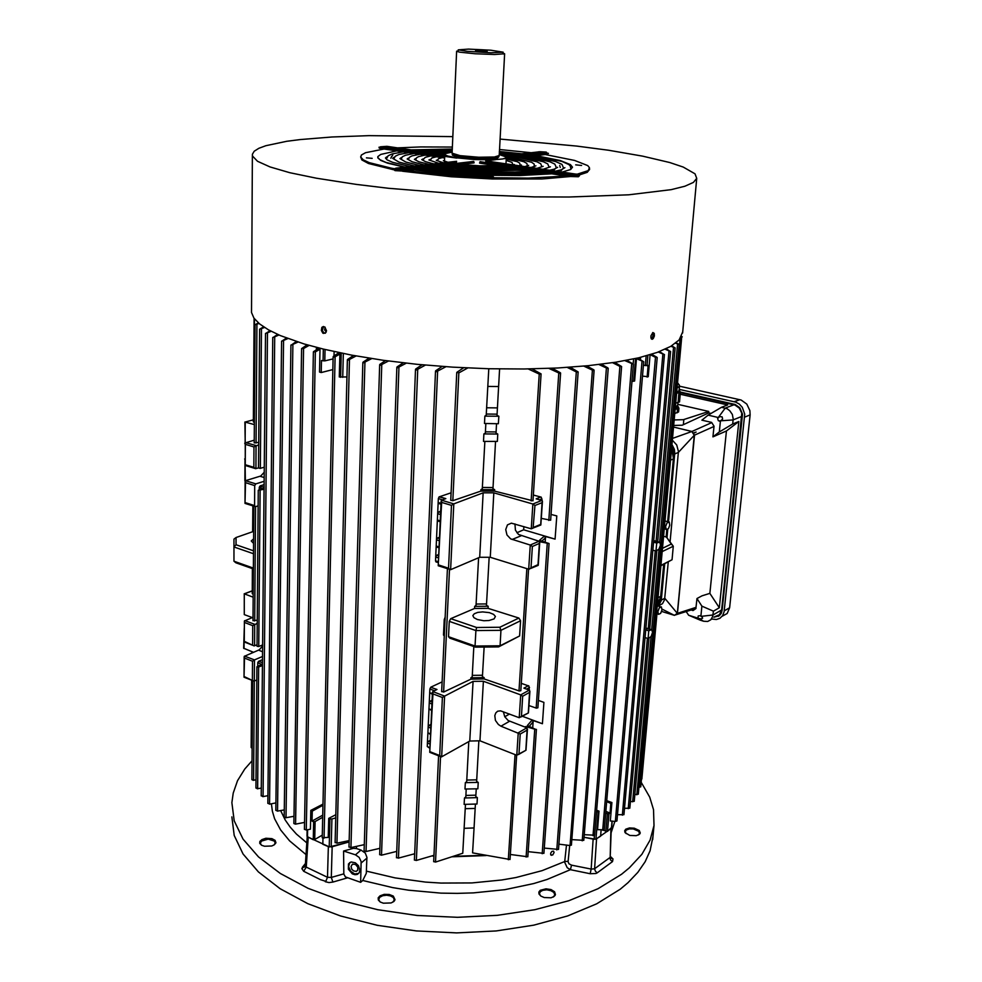 <?xml version="1.0" encoding="UTF-8"?>
<svg xmlns="http://www.w3.org/2000/svg" width="982" height="982" viewBox="0 0 982 982"><rect width="100%" height="100%" fill="white"/><g stroke="black" fill="none" stroke-linecap="round" stroke-linejoin="round"><path stroke-width="1.47" d="M325.116 327.276L324.551 329.805L326.208 332.014M554.093 852.499L552.756 854.917L550.767 854.905L550.644 853.26L551.896 851.455L553.48 851.112L554.093 852.499M351.004 866.541L351.863 869.291L353.643 870.948L356.208 871.402L357.693 870.31L357.792 867.18L355.472 864.442L352.452 864.123L351.004 866.541M359.842 870.298L359.167 872.765L357.423 874.348L354.968 874.741L352.293 873.857L348.328 869.217L348.5 863.865L351.065 862.012L355.41 862.822L358.393 865.633L359.842 870.298M349.702 862.601L348.585 866.664L350.66 871.255L354.797 873.943L358.712 873.379M380.022 895.78L384.232 894.357L389.228 894.479L393.316 896.124L395.022 899.672L393.88 901.439L391.106 902.961L383.397 903.244L380.132 901.942L378.266 899.991L378.205 897.757L380.022 895.78M392.726 902.249L394.322 900.089L393.426 897.585L390.603 895.903L386.65 895.216L382.673 895.719L379.69 897.315L378.696 899.708L380.12 901.942M540.272 890.355L545.992 888.808L551 889.594L554.609 891.791L555.481 894.59L554.081 896.468L550.988 897.744L544.274 897.536L540.873 896.063L538.983 893.951L538.909 892.024L540.272 890.355M553.197 896.996L554.781 894.933L553.873 892.454L550.927 890.625L546.827 889.815L542.825 890.257L540.321 891.607L539.413 893.73L540.677 895.915M625.829 829.201L629.499 827.973L634.274 828.207L639.307 830.576L640.252 833.031L639.196 834.516L636.262 835.694L629.806 835.387L625.166 832.699L624.687 830.723L625.829 829.201M638.386 835.007L639.577 833.325L638.693 831.263L633.28 828.943L629.327 828.918L626.332 829.999L625.227 831.766L626.099 833.644M261.936 839.549L265.938 838.309L271.94 838.665L275.095 840.347L275.905 842.666L274.395 844.716L271.732 845.968L264.539 846.275L261.568 845.207L259.751 843.256L259.899 841.427L261.936 839.549M274.052 844.937L275.267 842.998L274.395 841.022L268.196 839.107L261.433 841.034L260.304 843.231L261.482 845.146M610.19 856.881L610.89 828.636L596.614 838.702L594.65 868.714L595.313 871.157L597.142 872.912L595.964 873.452L590.121 873.698L570.432 869.696L567.228 867.671L564.711 862.221L566.454 845.072M641.148 782.138L649.74 797.163L653.484 809.622L653.963 825.481L650.059 840.04L641.884 854.279L629.388 867.842L621.545 874.275L598.001 888.673L568.823 900.69L534.859 909.749L497.273 915.396L457.502 917.323L417.117 915.408L377.751 909.725L340.95 900.543L308.127 888.293L280.386 873.538L258.548 856.93L243.106 839.144L234.244 820.842L231.862 802.625L233.164 793.063L237.558 780.751L244.8 769.041L251.981 760.755M652.883 836.86L650.072 850.805L645.149 861.742L637.809 872.409L628.05 882.646L620.219 889.164L596.737 903.771L567.633 915.961L533.778 925.167L496.315 930.911L456.679 932.9L416.429 930.997L377.198 925.277L340.533 916.01L307.82 903.636L280.177 888.722L258.413 871.918L243.033 853.923L234.195 835.375L231.826 816.926M356.417 846.398L356.429 848.522L353.348 848.325L343.577 851.063L343.86 874.127L345.455 876.877L360.689 882.327L361.192 861.582L359.167 857.446L355.435 854.88L361.045 850.019L365.304 853.137L366.949 857.311L366.274 873.354L362.763 880.473L392.726 887.654L408.512 890.195L440.93 893.068L457.244 893.35L473.422 892.871L504.723 889.643L533.668 883.542L546.913 879.504L570.432 869.696L571.487 865.13L591.152 869.107L590.121 873.698M601.144 830.097L600.628 836.173L595.743 839.205L584.032 837.29L593.079 839.082L591.152 869.107L594.478 868.824L609.785 857.679L610.509 860.036L612.498 861.631L612.964 858.857L610.276 857.617M325.251 881.726L328.982 882.511L332.898 882.057L331.302 877.442L327.485 877.282L328.319 846.545L308.25 837.216L306.261 867.106L305.316 865.793L301.793 868.567L303.671 871.341L306.261 867.106L327.485 877.282L325.729 881.333L320.365 879.627L303.671 871.341M486.09 855.629L452.002 856.832M433.884 856.095L431.847 855.948M414.699 854.279L413.373 854.107M356.429 848.522L361.045 850.019M610.89 828.636L611.307 827.924M433.197 855.555L433.909 855.604L433.197 855.555M453.463 856.353L484.31 855.285L453.463 856.353M305.341 866.099L304.297 867.167L305.304 865.879M558.881 844.103L569.72 845.49L568.026 861.705L568.995 863.792L571.487 865.13M568.038 861.337L564.908 861.435L542.076 870.641L515.869 877.527L501.704 880.019L471.863 882.965L440.943 883.088L425.439 882.069L395.083 877.933L366.544 871.169M323.581 326.552L322.366 330.271L323.446 332.432L325.128 333.315M326.466 330.664L325.41 333.131L322.869 333.082L321.31 330.504L321.826 327.411L323.017 326.589L324.797 327.018L326.466 330.664M652.956 332.579L654.196 333.364L654.356 335.967L653.325 338.532L652.011 339.293L650.943 337.943L650.943 335.893L652.956 332.579M651.348 338.888L653.005 336.004L652.674 332.702M500.047 139.1L576.729 146.048L608.533 150.258L642.609 156.101L669.785 162.546L683.19 167.038L695.047 173.875L696.79 178.343L693.439 182.443L684.957 186.249L671.258 189.649L628.787 194.755L568.995 196.989L534.38 196.866L460.705 194.105L388.688 188.237L356.049 184.383L316.548 178.282L289.776 172.685L270.013 166.965L257.591 161.33L252.484 155.966L252.362 154.272L254.264 151.179L258.831 148.319L265.889 145.704L286.781 141.31L300.21 139.567L332.039 136.977L369.134 135.639L452.837 136.633M682.772 331.781L679.139 339.895L670.669 346.401L657.154 352.415L638.717 357.767L615.628 362.248L588.341 365.709L557.506 368.017L523.958 369.048L488.655 368.778L452.69 367.17L417.129 364.285L383.09 360.222L351.556 355.116L323.422 349.15L304.064 343.945L280.386 335.599L268.417 329.805L259.616 323.962L253.982 318.156L251.478 312.485L252.362 155.401M493.443 176.907L491.798 176.097L487.207 176.294L493.443 176.907M581.54 165.43L575.636 164.829L581.54 165.43M536.037 154.088L533.263 154.481M372.203 158.372L366.409 157.82L372.203 158.372M408.537 168.929L405.112 169.395M566.504 175.974L528.304 178.147L492.019 177.791L453.721 175.729L407.285 170.77M404.535 170.365L398.974 169.493M456.544 162.079L396.262 169.027L391.376 168.155L369.22 162.619L363.193 159.833L360.713 157.169L361.364 155.021L365.562 152.652L384.085 148.994M570.591 176.564L542.027 178.92L492.031 178.97L451.168 176.711L402.534 171.224M393.659 169.726L368.532 163.503L361.83 159.943L360.639 156.85M589.531 169.383L587.224 172.28L578.607 175.152M393.401 148.098L420.64 146.883L452.383 147.042M499.494 149.497L534.552 153.082M537.35 153.45L542.567 154.174M545.194 154.555L574.63 160.385L587.739 165.639L589.495 167.713L588.218 170.561L576.09 174.55M578.447 176.772L579.515 175.643L570.125 175.729L570.652 176.576L578.447 176.772M393.672 169.321L395.022 170.672L403.749 171.175L473.999 162.926M456.728 158.127L385.816 147.742M444.674 157.218L379.089 147.239L379.138 148.049L380.77 148.503L444.637 157.942M543.598 153.217L506.246 157.059M547.428 154.297L548.447 153.29L547.428 154.297L506.233 159.133M652.588 632.371L651.643 629.585L648.758 630.837L648.059 638.546L651.041 636.52L652.588 632.371M660.518 545.022L659.671 542.064L656.651 543.058L655.927 551.049L658.947 549.208L660.518 545.022M658.247 614.106L656.516 613.762M657.83 611.737L658.566 614.388L660.591 613.382L661.954 609.932L661.438 606.925L659.241 607.821L657.83 611.737M657.142 606.802L664.237 529.04M665.6 526.745L666.41 529.629L668.472 528.598L669.773 525.223L669.196 521.994L666.962 522.903L665.6 526.745M253.565 538.823L251.257 540.972L253.528 543.292M477.375 619.507L473.975 617.715L472.894 615.616L474.306 613.738L477.804 612.4L482.665 611.909L489.441 612.694L493.602 614.351L495.431 616.426L494.069 618.918L489.036 620.514L483.917 620.698L477.375 619.507M264.256 472.232L260.672 475.975L245.525 480.701L255.774 483.905L254.755 485.574L254.608 505.791L255.332 506.7L258.168 505.816M244.567 656.05L254.448 659.941L252.472 661.23L244.579 658.1L244.285 656.307L259.199 649.814L262.66 645.886M304.702 829.238L306.261 829.986L315.382 351.949L319.997 349.261L318.033 348.733L313.479 351.691L315.382 351.949M304.555 822.425L295.435 824.107L293.814 823.493L301.584 348.573L303.377 348.647L309.048 345.394M307.145 344.854L301.584 348.549M284.449 816.975L285.762 817.81L293.937 816.337M297.963 342.055L291.102 345.234L296.257 341.49M276.065 810.224L277.476 811.071L284.264 809.843M287.935 338.581L281.76 341.282L286.425 338.017M268.123 803.215L269.498 804.086L275.893 802.908M278.986 334.985L272.935 337.599L277.661 334.408M252.129 779.426L253.061 780.371L255.971 779.868M261.568 795.727L262.832 796.635L267.914 795.702M271.142 331.278L265.57 333.487L270.025 330.688M252.067 748.309L251.453 747.155M343.847 873.808L331.302 877.442L332.174 846.717L349.162 841.979L329.24 846.914L329.915 818.853L328.749 818.399L328.295 837.351L322.219 837.72L333.094 356.748M333.389 356.356L333.328 357.031L334.85 356.969L339.87 354.023L337.648 353.545L333.389 356.356M335.39 842.446L336.912 843.133L349.211 840.58M356.049 355.938L348.07 360.099L347.653 359.363L353.483 355.472M364.347 844.655L350.905 847.613L349.261 846.975M368.999 358.123L363.045 362.113L363.475 362.886L371.761 358.553M379.874 848.338L366.016 851.566L364.371 850.952M385.582 360.566L379.838 364.445L380.28 365.243L388.528 360.971M396.74 851.369L381.372 855.199L379.874 854.586M403.234 362.8L397.072 366.949L397.624 367.82L406.438 363.156M433.921 855.334L416.27 860.478L414.65 859.95M442.133 366.458L435.603 370.828L436.511 371.712L445.865 366.716M467.628 367.992L458.864 372.951L452.776 500.722L450.91 500.194M463.578 367.796L456.826 372.264L458.864 372.951M528.107 851.603L543.856 853.383L578.202 371.883L576.52 372.031L567.215 367.44M571.794 839.573L583.787 840.383L621.631 366.482L620.17 366.568L612.621 362.714M414.723 853.739L398.336 858.145L396.703 857.593M422.064 364.764L415.705 369.048L416.466 369.919L425.513 365.095M452.776 500.722L480.849 491.086L494.597 491.135L532.944 500.783L541.07 373.897L539.351 374.154L528.353 368.999M516.679 755.195L509.989 859.545L472.637 852.928L474.024 827.986L464.13 828.256L462.792 853.235L435.48 862.061L433.823 861.582M257.247 620.084L252.975 620.759L253.798 506.111M252.534 593.386L252.705 568.701M449.51 569.302L443.655 692.077L441.875 691.426M443.655 692.077L470.832 679.151L484.065 678.967L519.196 690.972L520.791 690.727L528.574 569.278M258.671 442.366L254.252 442.833L255.087 324.723L258.364 322.906M259.052 323.495L255.087 324.747M253.737 421.744L254.461 318.794M262.66 644.978L258.634 646.549L257.038 646.23L258.291 490.239M264.097 489.318L258.291 490.202L264.109 488.115M256.167 787.822L257.247 788.742L261.347 788.006M262.489 663.992L256.879 666.717L258.254 667.171L262.476 665.514M258.745 467.874L260.12 468.389L264.305 467.223M264.477 327.448L259.616 329.252L263.569 326.846M485.353 431.884L496.082 431.97M483.893 433.946L497.8 434.069L497.383 441.458L483.5 441.348L483.893 433.946L485.292 433.136L485.795 423.573M496.548 423.684L496.02 433.222L497.8 434.069M486.311 414.06L497.076 414.171M484.838 416.098L498.795 416.233L498.377 423.684L484.445 423.549L484.838 416.098L486.237 415.3L487.784 386.442L498.611 386.577L499.593 368.999M498.611 386.577L497.002 415.411L498.795 416.233M465.173 808.726L475.116 808.456M465.898 795.383L475.865 795.125M464.498 798.022L477.412 797.691L477.056 804.037L464.155 804.368L464.498 798.022L465.812 796.954L466.229 789.074M476.209 788.841L475.767 796.709L477.412 797.691M466.708 780.076L476.712 779.831M465.321 782.691L478.271 782.384L477.915 788.767L464.977 789.086L465.321 782.691L466.634 781.635L468.77 741.643M478.885 740.87L476.626 781.402L478.271 782.384M480.849 491.086L480.922 489.637L482.309 488.791L484.85 441.372M480.922 489.637L494.683 489.687L494.597 491.135M495.554 441.458L492.915 488.827L494.683 489.687M482.371 487.477L492.989 487.514M472.317 675.358L482.543 675.211M476.135 604.028L486.507 603.942M474.601 608.447L488.029 608.337L518.852 618.009L520.595 620.698L519.638 635.955L498.647 646.917L475.534 647.175L449.83 638.128L448.467 636.68L449.204 621.324L450.775 618.599L474.601 608.447L474.711 606.373L476.061 605.44L478.615 557.801M474.711 606.373L488.14 606.275L488.029 608.337M489.11 557.31L486.434 605.366L488.14 606.275M470.832 679.151L470.906 677.813L472.244 676.831L473.864 646.598M470.906 677.813L484.138 677.629L484.065 678.967M484.101 647.089L482.457 676.684L484.138 677.629M486.642 407.812L497.42 407.923M663.66 564.404L660.677 596.847L657.903 603.414M671.909 450.1L673.394 458.312L667.588 521.675M665.158 349.199L670.497 351.495L666.115 348.757M641.467 778.689L641.393 779.462M664.9 521.847L681.778 336.421M681.398 336.728L682.257 336.801M261.593 664.409L257.824 662.629L258.671 661.303L262.525 659.634M524.854 727.048L525.714 726.557L536.27 729.651L527.297 725.526L531.974 720.137L533.128 721.61L532.747 727.711M523.897 526.548L523.688 529.85L555.137 539.179L544.261 536.135L545.464 537.62L545.182 542.15M525.714 726.557L526.794 727.785M510.321 854.438L527.764 856.758L536.393 729.442M521.27 683.337L528.905 686.037L529.359 690.162M544.261 536.135L539.486 540.346L549.012 543.586L537.866 707.826L536.454 708.194L528.967 705.628M549.012 543.586L539.634 541.647M509.584 721.279L500.943 726.152L520.239 734.057L518.962 753.881L516.814 755.244L518.263 732.756L526.855 727.809L508.173 720.567L504.711 716.774L503.422 711.803M500.943 726.152L498.316 724.52L495.468 720.371L494.805 715.608L495.738 712.969L497.616 711.275L500.624 710.882L519.22 717.732L520.681 694.875L522.682 696.201L521.381 716.357L519.22 717.732M552.179 368.275L560.292 372.632L559.777 373.467L548.791 368.422M533.324 495.051L541.156 497.199L542.432 501.471L542.089 502.624L534.969 505.485L533.054 528.009L531.323 528.746L511.413 523.124L507.448 524.916L505.73 529.507L506.982 534.932L510.665 538.873L530.562 545.096L532.33 546.434L530.955 567.878L529.114 569.364L490.263 557.31L479.695 557.334L450.615 569.658L449.596 569.351L448.541 568.21L451.524 505.325L441.679 502.416L438.205 565.779L449.547 569.315M541.315 518.361L550.595 520.215L560.575 373.086M322.673 817.331L315.099 821.553L314.731 839.5L313.197 839.757L313.577 821.799L312.08 821.075L312.276 811.107L310.778 810.371L310.398 829.213L306.261 829.986M313.197 839.757L307.329 836.713L307.108 835.829M329.24 846.914L322.845 844.238L322.98 838.137M606.802 800.686L611.86 802.564L610.829 803.362L606.716 801.729M596.688 810.297L599.057 811.181L598.185 811.684L595.927 839.107M605.894 811.414L610.006 813.059L608.975 813.845L607.49 831.337L605.943 831.177L607.416 813.685L605.759 813.022M611.491 827.433L607.49 831.337M650.059 354.735L648.194 376.671L642.535 376.057M611.86 802.564L610.301 820.927L615.358 821.431L655.46 357.35L650.072 354.576M655.46 357.35L656.884 357.166L651.618 354.269M599.057 811.181L597.522 829.704L604.347 829.79L643.75 361.695L636.471 358.688L638.042 358.27L643.75 361.695M532.183 368.925L541.07 373.897M679.016 340.03L681.41 340.791L679.409 339.588M681.422 340.754L640.718 786.803L638.901 787.343M675.53 343.197L679.139 344.486L638.275 794.242L634.851 794.61M679.139 344.486L676.095 342.755M671.663 345.811L675.051 347.898L670.915 346.253M648.955 638.042L634.237 801.312L630.407 801.631M670.62 351.384L629.83 808.174L624.491 808.333M659.438 351.581L664.372 354.674L658.284 352.01M617.494 814.741L623.926 814.704L664.495 354.551M657.154 357.534L616.954 820.94L615.358 821.431M624.92 360.652L633.329 364.199L594.638 835.252L584.241 834.725M633.329 364.199L626.811 360.296M614.757 362.383L621.631 366.482M601.365 364.248L607.833 367.845L607.711 368.606L598.995 364.543M606.434 368.324L570.039 845.514L571.364 845.085L608.189 368.324M586.573 365.881L593.815 369.87L593.668 370.668L583.885 366.139M544.237 848.129L558.476 849.491L594.159 370.361M570.235 367.231L578.202 371.883M429.932 748.296L427.268 746.59L429.956 747.683M434.51 690.763L429.846 688.996L430.779 687.24L437.002 689.487L432.804 691.623L444.588 696.078L442.416 697.478L432.988 693.906L432.804 691.623M438.34 562.539L435.959 561.888L435.566 560.857L438.377 561.765M442.612 499.801L438.353 498.561L439.101 496.929L445.816 498.623L439.42 496.745L451.045 492.829M251.453 747.854L251.92 680.293M636.471 358.688L634.618 381.016L631.917 381.335M647.101 377.076L648.095 365.439L643.443 365.279M333.045 358.86L324.772 360.86L321.433 360.517L321.188 372.509L319.543 372.055L319.997 349.261M347.014 376.928L339.318 377.002L339.87 354.023M596.553 811.893L598.185 811.684M329.915 818.853L331.855 818.939L331.155 847M536.123 498.856L540.751 497.027L536.123 498.856L541.806 500.452L532.907 503.999L534.969 505.485M514.985 523.922L515.403 530.12L518.521 534.417L539.548 541.487L539.413 543.377L532.33 546.434M262.624 488.619L259.236 487.563L259.714 486.274L264.121 487.109M430.558 734.573L427.882 732.879L427.428 743.055L428.029 741.57L430.3 740.293M430.853 728.153L428.14 727.097L428.95 725.403L431.024 724.348M431.65 710.489L428.95 708.918L431.675 709.839M431.945 703.996L429.22 702.952L429.932 701.357L432.117 700.227M432.375 694.299L429.674 692.727L432.411 693.636M440.992 504.147L438.598 503.557L438.181 502.477L441.028 503.312M440.525 514.543L437.677 513.684L438.414 512.064L440.673 511.192M440.194 521.688L437.8 521.074L437.395 520.006L440.231 520.865M439.335 540.677L436.511 539.793L437.248 538.173L439.494 537.277M439.015 547.735L436.622 547.084L436.229 546.053L439.052 546.937M438.549 557.948L435.738 557.052L436.474 555.431L438.708 554.511M526.855 727.809L527.113 730.08L520.239 734.057M518.962 753.881L526.021 750.236L518.521 754.532M528.39 685.743L523.897 688.186L529.482 690.223L529.629 692.347L522.682 696.201M521.381 716.357L528.476 712.92L520.926 717.02M530.955 567.878L538.001 564.711L538.197 565.325L530.403 568.639M533.57 527.285L540.665 524.327L540.824 525.014L532.993 528.071M529.323 690.15L520.681 694.875L483.328 681.238L473.029 681.385L469.813 741.054L441.495 756.913L439.654 755.551L442.416 697.478M432.988 693.906L429.748 752.286L440.476 756.521M531.323 528.746L532.907 503.999L493.86 492.878L483.156 492.841L453.794 503.84L441.495 500.219L441.679 502.416M445.816 498.623L441.495 500.219L453.794 503.84L451.524 505.325M244.579 658.1L244.064 677.199L253.098 680.772M244.481 676.708L253.835 681.14L256.768 680.01M253 617.297L244.42 620.943L244.248 642.032L253.381 645.493M257.223 623.337L252.73 625.644L244.764 622.625M244.665 641.504L254.129 645.861L257.051 644.781M254.755 485.574L245.525 482.678L245.525 480.701M245.525 482.678L244.997 503.349L254.854 506.442M254.264 440.157L245.353 442.943L245.193 465.529L254.817 468.402M258.659 444.871L253.994 446.97L245.733 444.527M245.623 464.83L253.847 467.346L255.492 468.721L258.462 467.935M253.466 652.293L243.708 648.23L244.322 628.271M244.236 614.597L244.322 593.901L244.236 614.597L252.239 617.604M244.935 480.677L245.034 458.803L245.34 480.799M245.034 459.527L244.641 458.913M254.375 424.641L244.849 422.076L245.304 444.269M245.132 442.354L244.727 443.52M660.211 599.069L659.474 603.12L657.682 605.882L660.505 606.766M664.348 564.061L660.972 600.542L657.965 605.968M672.154 447.461L673.394 451.303L673.345 455.82M672.314 445.668L673.934 449.02L674.511 453.267L668.226 521.823M697.993 618.157L700.792 618.905L702.486 618.267L702.302 617.015L700.129 615.665L698.165 616.009L697.993 618.157L688.578 615.223L700.105 620.158L703.603 621.25L698.435 618.353M720.469 421.069L722.617 419.068L722.114 416.908L719.659 416.626L717.609 418.504L718.345 420.627L720.469 421.069L719.376 431.908L732.707 423.942L738.795 421.511L719.376 607.784L709.912 593.361L701.995 595.816L696.913 598.59L695.919 608.57L692.985 610.583L691.058 609.982M674.155 425.476L682.232 425.181L708.66 412.931L711.042 413.483M664.642 563.913L661.242 600.616L658.321 606.078M668.19 562.134L664.581 599.781L662.469 603.635L658.824 605.636M672.351 445.251L674.339 449.412L674.794 453.291L668.509 521.761M672.768 440.722L676.672 444.932L678.402 451.524L670.092 541.647M680.366 392.628L735.052 405.026L739.372 408.107L741.766 413.127L721.647 609.982L719.438 614.781L714.786 616.671M700.853 616.217L701.86 606.164L713.411 611.172L712.723 616.487L710.808 619.74L707.629 621.459L703.603 621.25M718.051 417.473L708.169 415.177L721.5 407.26L727.159 408.807L729.798 410.685L732.29 414.404L733.186 418.798L732.707 423.942M674.659 419.977L683.374 419.707L708.808 411.433L677.813 404.302M717.695 616.144L718.407 616.315M722.052 616.377L727.183 613.517L729.589 607.772L750.101 414.932L749.892 410.623L746.786 404.081L741.14 400.055L679.47 386.208M711.987 619.077L716.32 619.495L719.916 618.243L722.642 615.579L724.151 611.847L744.724 414.183L742.257 407.321L739.336 404.142L735.727 402.104L679.176 389.326M713.865 617.199L719.254 615.751L721.242 613.333L722.187 610.141L742.49 414.22L739.777 407.714L735.187 404.437L680.354 392.014M717.228 616.205L719.278 615.726M675.641 409.224L678.93 408.279L678.587 411.961L675.272 413.336M675.702 408.647L677.813 407.186L677.568 405.676M678.93 408.279L678.096 406.536M676.217 402.976L679.519 401.847L680.416 392.113L677.114 393.205M679.065 390.517L677.175 392.505M677.74 405.063L675.837 407.113M679.225 384.711L679.372 386.208L677.617 387.62M475.546 50.426L487.158 51.297L475.546 50.426M452.15 152.087L445.018 153.732L445.276 154.874L447.767 155.966L456.74 157.807L474.772 159.526L493.111 159.784L502.686 158.949L505.84 157.992L506.233 157.022L499.224 154.542M452.162 154.1L452.395 155.131L455.599 156.273L468.819 158.188L490.607 158.765L497.579 157.942L499.028 156.543L496.143 158.237M456.63 51.236L452.137 153.18L460.067 155.635L478.774 157.292L494.388 156.973L499.175 155.537L504.601 53.789L503.042 53.126M457.968 50.782L456.704 51.346L459.711 52.144L475.153 53.703L494.511 54.476L504.601 53.789M467.015 51.371L491.025 52.77L503.201 52.144L490.791 50.217L468.574 49.112L458.189 49.824L467.015 51.371M612.498 861.631L597.142 872.912M614.818 821.382L611.123 832.662M306.053 854.549L289.543 840.801L280.582 829.888L274.629 818.706L272.333 811.206L271.363 803.742M306.814 842.912L296.49 834.049L290.206 827.139L285.21 820.068L280.557 810.506M352.857 848.448L352.845 847.184M430.03 170.23L435.836 170.021M442.477 169.898L444.122 169.886M505.472 173.065L507.399 173.286M513.684 174.072L519.441 174.882M551.896 173.814L519.662 175.545L489.38 175.238L457.502 173.532L418.639 169.444M415.73 169.014L410.341 168.168M404.535 167.161L387.559 163.172L380.783 160.459L377.886 157.869L377.886 156.629L380.721 154.37L396.753 150.86M487.882 176.343L448.884 173.998L414.281 169.947M406.057 149.951L452.285 149.006M499.384 151.474L521.933 153.757M528.009 154.53L530.255 154.837M535.877 155.647L560.329 160.582L570.456 164.559L572.567 167.136L570.689 169.555L560.329 172.623M448.602 156.212L381.47 147.005M387.338 147.914L387.829 146.465M380.402 146.846L386.859 146.367L445.362 154.935M579.515 175.606L570.505 174.943L570.125 175.729L479.646 162.386M474.036 162.19L404.535 170.328L396.679 170.156L393.954 168.904L403.627 169.555M396.262 169.039L395.23 168.388M404.51 171.101L404.13 169.518L473.655 161.416M546.397 152.885L540.382 152.443L539.56 153.192M381.041 148.54L381.752 147.153M546.728 152.848L547.477 153.597L503.889 158.703M538.86 151.756L539.597 152.492L505.521 156.433M570.726 174.931L480.026 161.613M576.606 174.121L576.004 174.919L485.746 161.662M452.137 153.192L452.788 154.849L456.814 156.126L475.116 158.225L494.412 158.041L498.709 157.01L499.163 155.549M307.231 836.639L305.316 865.793M611.295 828.292L610.19 856.979L611.221 858.378L610.215 857.298M391.437 157.157L392.812 154.874M559.765 165.406L560.268 167.406M390.824 158.225L391.548 156.555M411.286 150.725L452.26 149.62M499.359 152.063L522.056 154.518M524.83 154.898L529.961 155.647M532.49 156.052L551.81 160.275M443.434 160.631L448.062 162.239M452.788 163.245L454.887 163.601M461.098 164.448L479.682 165.786L496.659 165.639M437.641 160.348L438.512 158.74L442.244 157.586M436.192 160.287L443.287 162.779M448.246 163.773L450.37 164.129M456.532 164.988L480.714 166.793L502.661 166.523M437.039 160.041L437.727 159.808M511.156 165.393L514.273 164.51M506.16 160.422L511.953 162.398L512.825 164.424M430.398 160.005L431.81 158.028L436.56 156.752M428.95 159.931L438.561 163.319M443.68 164.313L445.828 164.657M451.953 165.516L481.757 167.799L508.664 167.419M429.735 159.612L430.533 159.33M517.17 166.277L521.503 164.951M506.43 159.121L517.133 161.711L519.674 163.159L520.055 164.866M423.156 159.661L425.169 157.316L430.914 155.917M421.708 159.6L425.476 161.625L433.86 163.871M439.077 164.841L441.249 165.197M447.35 166.056L482.813 168.818L514.678 168.303M422.456 159.194L423.352 158.851M523.197 167.161L528.721 165.393M440.218 154.972L444.772 154.739M506.295 157.942L508.062 158.212M510.628 158.618L523.713 161.711L526.782 163.405L527.285 165.307M414.453 159.268L418.872 161.735L429.146 164.411M434.461 165.381L436.646 165.725M442.735 166.609L483.868 169.837L520.706 169.199M415.202 158.802L416.159 158.384M415.914 159.33L416.589 157.758L418.59 156.604L425.316 155.082M434.609 154.149L445.055 153.695M506.908 156.973L512.211 157.721M514.789 158.127L531.679 162.275L534.269 164.129L534.233 166.719M529.237 168.057L535.951 165.848M408.659 159.01L409.482 157.267L411.986 155.929L419.756 154.26M407.199 158.949L412.219 161.821L424.42 164.951M429.809 165.921L432.006 166.265M438.082 167.149L484.936 170.88L526.769 170.095M407.935 158.409L408.966 157.942M535.3 168.941L543.181 166.314M429.036 153.327L447.829 152.689M503.459 155.586L508.136 156.126M511.033 156.494L516.323 157.243M518.926 157.648L536.97 161.772L540.751 163.687L541.733 166.216M401.392 158.691L402.362 156.776L405.406 155.254L414.232 153.45M399.944 158.63L405.787 162.005L419.682 165.492M425.12 166.461L427.33 166.817M433.406 167.701L454.727 170.058L486.016 171.924L515.329 172.046L532.845 170.991M400.681 158.016L401.773 157.488M541.377 169.837L550.411 166.78M423.5 152.517L452.162 151.78M499.237 154.235L512.26 155.647M515.145 156.028L520.423 156.764M523.025 157.169L543.427 161.76L547.76 163.871L548.975 166.682M394.138 158.384L395.255 156.298L398.852 154.579L408.721 152.64M392.677 158.323L399.085 162.104L414.92 166.044M420.419 167.001L422.628 167.357M428.692 168.253L452.321 170.893L487.097 172.979L512.064 173.249L538.958 171.899M393.426 157.648L394.58 157.059M554.069 169.898L556.07 167.75M547.477 170.733L554.192 169.1L557.653 167.259M417.988 151.707L452.211 150.897M499.286 153.352L516.36 155.181M519.22 155.549L524.486 156.285M527.088 156.69L549.871 161.748L554.781 164.092L556.205 167.161M385.41 158.016L387.055 159.796L392.518 162.263L410.132 166.584M415.668 167.554L417.89 167.91M423.954 168.818L449.891 171.727L488.201 174.035L515.673 174.33L545.096 172.807M386.159 157.28L387.387 156.629M386.859 158.077L388.135 155.819L392.174 153.953L403.258 151.829M412.526 150.909L452.248 150.025M499.335 152.48L520.423 154.714M523.271 155.082L528.525 155.819M531.139 156.212L555.591 161.49L561.888 164.362L563.435 167.64M561.053 170.598L563.275 168.303M553.615 171.629L561.041 169.849L564.883 167.738M378.131 157.721L379.924 159.71L385.914 162.411L405.32 167.136M410.893 168.106L413.115 168.462M419.191 169.37L457.71 173.421L489.306 175.103L519.306 175.422L551.258 173.716M407.076 150.111L452.285 149.166M499.384 151.621L524.462 154.248M527.285 154.616L532.539 155.352M535.153 155.733L561.937 161.465L568.897 164.583L570.395 166.154L570.677 168.131M456.581 161.257L395.856 168.229L395.157 168.953M379.089 147.214L444.699 156.42M548.447 153.29L506.233 157.623M504.11 155.807L540.125 151.694L546.213 152.063L547.146 152.897M486.127 160.901L576.397 174.133L578.128 175.127M678.01 383.348L679.507 385.779M454.494 155.978L452.15 154.162M343.577 851.063L355.435 854.88M360.689 882.327L362.763 880.473M456.52 162.816L399.023 169.481M493.627 158.519L492.522 158.642M479.609 163.122L570.076 176.49M571.622 175.041L485.709 162.398M542.174 853.739L576.36 371.957M582.154 840.813L619.863 366.433M531.127 500.906L539.204 374.081M508.295 859.79L514.998 754.532M519.048 690.923L526.818 568.725M666.839 529.74L666.177 536.97M438.353 498.561L435.566 560.857M429.846 688.996L427.882 732.879L430.582 733.947M257.8 662.911L257.775 666.189M253.552 780.359L254.448 659.941L262.562 656.479M531.974 720.137L542.395 723.795L543.868 702.314L538.369 700.436M550.988 514.408L556.745 515.967L555.137 539.179M516.814 755.244L480.002 740.845L469.813 741.054M483.328 681.238L480.002 740.845M253.737 422.162L254.399 422.358M252.963 531.667L253.147 505.902M252.534 593.914L253.172 594.171M257.763 555.247L257.652 569.548M474.024 827.986L475.362 804.111M435.554 862.036L440.587 756.594M464.13 828.256L465.407 804.356M312.276 811.107L322.943 805.252M322.98 804.135L310.778 810.371M322.268 835.203L314.731 839.5M315.099 821.553L313.577 821.799M610.006 813.059L610.829 803.362M605.943 831.177L603.586 830.22M608.975 813.845L607.416 813.685M325.005 349.531L324.772 360.86M323.09 360.946L323.336 349.126M334.064 351.593L333.966 355.975M645.297 365.685L646.131 355.865M647.887 355.374L647.003 365.82M640.411 359.584L640.608 357.301M487.784 386.442L488.729 368.778M335.869 814.679L328.749 818.399M324.072 838.198L335.157 356.822M602.739 830.269L642.032 361.56M398.41 858.121L417.681 369.674M556.819 849.872L592.355 370.386M430.128 744.147L427.428 743.055L427.268 746.59M442.109 681.925L430.877 687.191M381.544 855.162L398.962 367.575M350.905 847.613L364.936 362.616M252.116 652.858L252.129 651.766M321.188 372.509L332.8 369.613M335.783 817.883L331.855 818.939M312.08 821.075L322.722 815.158M473.029 681.385L444.588 696.078L441.679 756.852M253.147 597.13L244.346 593.914L252.251 590.894M483.156 492.841L479.695 557.334M493.86 492.878L490.263 557.31M259.236 487.563L259.223 489.785M264.146 484.678L260.242 485.906M264.17 481.278L255.774 483.905M523.688 529.85L516.851 532.698M542.395 723.795L522.264 716.271M509.498 714.086L504.699 716.762M520.595 620.698L500.967 630.272L500.047 645.739L519.638 635.955M450.775 618.599L476.589 627.473L499.801 627.253L500.967 630.272L475.853 630.518L475.018 646.021L500.047 645.739L498.647 646.917M499.801 627.253L518.852 618.009M476.589 627.473L475.853 630.518L449.204 621.324M448.467 636.68L475.018 646.021L475.534 647.175M445.042 619.888L444.245 619.605L443.52 634.937L444.318 635.219M444.245 619.605L445.19 616.929M444.281 636.103L443.52 634.937M662.96 548.116L671.344 544.04L666.373 537.031L673.308 546.188L672.044 559.801L661.365 565.546M666.373 537.031L664.028 536.368M671.344 544.04L673.308 546.188L662.654 551.381M661.402 565.116L672.044 559.801M253.454 553.762L233.949 547.023L233.9 561.201L253.356 568.038M253.614 531.434L236.011 537.485L236.048 544.789L233.949 547.023L233.937 539.106L233.9 561.201L235.975 562.809L253.344 568.922M236.048 544.789L253.479 550.779M233.937 539.106L236.011 537.485M656.651 543.058L653.582 542.174M655.927 551.049L652.87 550.165M648.758 630.837L645.751 629.879M648.059 638.546L645.064 637.576M667.514 529.531L666.79 537.449M708.808 411.433L708.66 412.931M680.219 394.212L727.637 404.94L721.5 407.26M662.028 609.147L674.327 615.358L678.685 613.382L676.095 614.155L677.433 613.247L694.458 435.173L693.317 433.467L696.066 432.019L693.083 433.123L691.954 431.417L674.008 427.121M673.001 438.168L691.954 431.417L711.717 422.653M708.169 415.177L701.835 420.161L711.569 422.432L714.049 426.139L712.981 436.843L726.471 430.975L738.795 421.511M726.471 430.975L709.912 593.361M674.757 453.93L678.353 452.481L694.286 435.235L714.024 426.421M661.303 600.1L664.851 598.222L677.273 613.333L696.042 607.33M674.487 615.26L695.931 608.435M667.821 529.323L667.048 537.706M661.598 611.369L674.327 615.358L677.273 613.333L694.286 435.235L691.794 431.479L673.996 427.219M713.411 611.172L719.376 607.784M701.86 606.164L696.913 598.59M686.173 611.54L688.578 615.223M712.981 436.843L719.376 431.908M677.494 409.163L677.163 412.845M679.114 390.075L680.416 392.113M678.979 392.96L678.083 402.718M610.215 856.439L611.933 857.765M347.211 877.883L332.898 882.057M302.321 867.376L305.476 863.362M366.973 858.01L361.29 862.994M495.493 159.685L485.808 160.815M487.723 158.483L484.101 158.9M650.759 629.732L645.898 628.173M658.677 542.089L653.717 540.665M264.207 477.559L259.972 476.245M262.599 651.741L258.524 650.145M658.443 597.473L660.739 596.258M680.391 340.079L680.575 338.078M260.304 468.353L261.482 328.982M245.414 502.674L254.608 505.644M257.615 788.73L258.647 667.073M258.818 646.487L260.12 490.497M244.764 620.587L254.719 624.343L254.559 645.825M252.349 679.888L252.472 661.23M252.595 644.573L252.73 625.644M253.43 419.83L245.255 422.039L245.132 444.22M526.107 857.077L534.699 729.736M536.16 708.108L547.244 543.795M529.531 687.498L526.536 689.143M533.14 721.893L529.298 726.324M525.812 749.818L527.113 730.08M528.267 712.466L529.593 692.408M548.828 520.411L558.758 373.234M541.941 498.819L539.474 499.801M538.001 564.711L539.413 543.377M263.016 796.611L267.448 333.229M256.081 443.054L256.965 324.526M254.743 621.029L255.602 506.651M307.587 829.741L307.452 836.787M611.43 828.182L612.032 821.099M639.221 787.38L679.863 340.447M636.766 794.806L651.103 636.434M651.717 629.609L659.008 549.134M659.646 542.052L677.568 344.203M632.715 801.864L647.408 638.337M648.267 628.738L655.264 550.853M656.123 541.278L673.517 347.554M628.296 808.714L669.012 351.151M622.379 815.22L662.862 354.342M593.042 835.707L631.622 364.113M416.343 860.453L437.567 371.503M366.016 851.566L381.716 365.009M336.998 843.121L349.494 359.829M269.584 804.074L274.727 337.305M277.562 811.058L283.565 341.012M285.946 817.785L292.857 344.952M295.619 824.082L303.573 348.549M635.575 358.491L633.697 381.274M633.206 363.917L633.611 358.921M316.928 347.518L316.891 349.469M340.607 377.297L341.184 353.09M343.307 353.52L342.718 377.395M594.171 839.303L594.478 835.449M430.362 751.795L439.654 755.551M244.322 628.149L244.052 648.611M453.794 503.84L450.652 569.634M438.831 565.067L448.541 568.21M540.665 524.327L542.089 502.624M528.721 569.327L530.28 544.998L539.13 541.192M532.907 503.999L541.806 500.452M545.464 537.915L541.88 541.107M256.057 445.607L245.733 442.575L256.057 445.607L255.885 468.709M253.847 467.346L253.994 446.97M521.086 535.779L512.174 539.523M258.769 661.254L262.501 662.715M428.434 741.25L430.226 741.962M429.159 725.281L430.951 725.98M430.239 701.136L432.043 701.823M438.733 511.88L440.611 512.432M437.567 537.989L439.433 538.566M436.794 555.247L438.647 555.837M673.345 458.938L671.013 459.895M661.046 600.014L660.076 600.53M674.474 453.868L673.492 454.261M721.647 609.982L713.03 614.916L701.357 616.377M725.207 408.107L734.045 404.731L725.182 408.095L718.578 417.117M741.926 416.429L733.124 419.903L721.034 420.787M683.816 419.572L683.325 424.764M724.311 610.792L729.589 607.772M744.712 417.068L750.101 414.932M734.352 401.699L739.777 399.649M550.681 854.757L551.553 855.347M357.878 869.929L356.208 871.402M357.374 873.98L356.662 874.618M393.917 901.046L394.617 900.568M554.364 895.915L555.063 895.474M639.221 834.221L639.896 833.804M274.935 843.955L275.598 843.464M653.963 825.481L652.613 839.72M260.537 844.041L259.874 843.55M625.374 832.589L624.785 832.024M539.621 894.516L538.983 893.951M378.942 900.519L378.266 899.991M324.428 333.143L323.385 333.377M651.41 338.95L652.576 339.195M696.79 178.343L682.65 333.07M589.568 168.72L589.495 169.812M486.912 159.882L485.427 160.054M480.836 158.47L478.209 158.777M651.017 629.622L645.923 627.977M658.799 542.039L653.73 540.591M666.078 529.335L664.642 528.942M304.42 829.434L313.344 351.949M284.166 817.184L290.881 345.026M275.795 810.432L281.613 341.11M267.841 803.423L272.8 337.44M251.846 779.659L252.558 680.538M261.273 795.948L265.533 333.401M251.159 747.425L251.625 680.17M251.822 652.993L251.822 651.643M335.157 842.63L347.444 359.694M349.015 847.147L362.849 362.456M364.138 851.124L379.641 364.776M379.641 854.757L396.851 367.305M414.441 860.122L435.468 371.11M450.689 500.39L456.728 372.509M396.483 857.752L415.546 369.355M433.627 861.742L438.623 755.772M252.227 593.644L252.399 568.59M252.656 531.765L252.84 505.791M441.655 691.684L447.461 568.652M253.417 421.941L254.142 318.377M255.897 788.043L256.879 666.778M258.462 468.083L259.579 329.179M641.86 779.021L656.97 613.713M649.753 629.204L656.835 550.607M657.645 541.708L675.113 347.824M263.827 327.018L262.538 327.411M316.351 349.825L316.388 347.382M307.096 829.827L306.973 836.148M612.203 821.124L611.626 827.838M527.432 729.025L526.033 750.187M529.912 691.353L528.488 712.858M539.732 542.334L538.222 565.215M542.42 501.593L540.886 524.842M432.473 692.31L429.76 752.286M441.139 500.845L438.205 565.742M244.174 656.835L244.064 677.175M244.358 621.361L244.248 642.007M245.107 481.425L244.984 503.287M245.304 443.275L245.193 465.48M252.251 590.796L244.199 593.865M668.177 521.835L665.428 521.074M701.234 618.881L702.56 618.12M719.364 421.192L721.782 420.247M734.438 401.724L739.863 399.674M677.948 402.743L677.727 405.198M679.507 385.766L679.065 390.64M505.73 168.18L505.779 167.357M505.976 163.773L506.319 157.427M502.502 52.463L503.852 54.096M458.68 50.094L457.158 51.567M444.33 164.988L444.367 164.227M444.441 162.582L444.478 161.809M444.527 160.631L444.797 154.223"/></g></svg>
